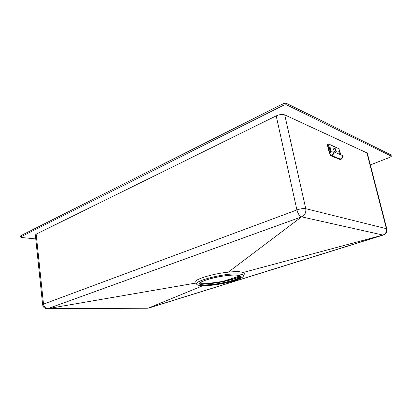 <?xml version="1.0" encoding="UTF-8"?>
<svg xmlns="http://www.w3.org/2000/svg" width="412" height="412" viewBox="0 0 412 412"><rect width="100%" height="100%" fill="white"/><g stroke="black" fill="none" stroke-linecap="round" stroke-linejoin="round"><path stroke-width="0.62" d="M20.713 237.116L20.6 235.978L20.945 235.618L282.714 103.932C284.265 103.242 285.573 103.093 286.644 103.474L390.911 154.855L391.395 156.21L286.994 105.029C285.923 104.648 284.615 104.803 283.059 105.487L21.053 236.756L20.713 237.116L21.64 237.503L35.762 238.924M332.742 151.812L334.106 151.971L342.866 155.685L343.119 156.112M340.389 153.856L339.812 151.508L338.798 151.462L339.272 153.017L340.389 153.856M339.081 151.637L339.812 151.508M331.727 151.915L330.79 151.518L330.012 150.483L330.429 152.198L328.807 145.513L329.188 144.442L338.489 148.521L339.493 150.159L340.611 154.727M330.316 149.566L330.393 149.242L330.815 149.376L330.326 147.784L329.152 146.909L329.734 149.319L330.316 149.566M330.991 152.054L330.326 151.776M330.429 149.242L329.343 147.702M339.194 151.59L338.736 151.745M334.884 149.278L335.677 151.219M336.336 151.312L335.409 148.799L334.946 148.881L335.878 151.395L336.336 151.312L335.574 152.595M330.311 151.719L330.79 151.518M329.739 147.156L329.26 147.362M330.548 152.157L333.262 151.827C333.246 153.661 332.582 154.886 331.263 155.499L330.336 154.49L329.651 152.517L330.548 152.157L329.909 153.516M330.285 152.249L329.574 153.238L327.767 145.714L328.148 144.133M334.106 151.971C333.787 153.81 332.989 155.046 331.717 155.685L331.042 155.597L329.373 153.264L327.566 145.74C327.329 144.519 327.519 143.984 328.132 144.138M340.909 159.295L331.717 155.685M342.866 155.685C342.423 157.42 341.507 158.569 340.121 159.135M42.632 304.736L35.355 234.995L36.174 234.15L276.205 115.875C279.552 114.428 282.39 114.088 284.723 114.866L366.922 152.903L386.404 228.67L305.75 208.693C303.412 208.328 300.466 208.74 296.908 209.94L43.502 304.128L42.632 304.736C43.142 307.306 44.754 308.634 47.462 308.722L46.999 308.727M370.352 164.934L390.066 157.235L391.395 156.21M244.228 274.335L244.47 273.82L243.317 272.44L382.861 235.077L148.253 308.145L47.823 308.634L301.584 216.841L383.114 235.097C386.049 233.98 387.285 231.925 386.822 228.938L367.37 153.357L366.922 152.903M36.174 234.15L43.502 304.128C44.027 306.868 45.469 308.372 47.823 308.629L195.525 283.111M284.723 114.866L305.75 208.693C306.24 212.541 304.849 215.255 301.584 216.841L228.284 272.162C211.593 273.8 192.445 280.052 195.123 282.714L195.303 282.931M243.317 272.44L239.583 271.75C236.658 271.544 232.893 271.678 228.284 272.162M148.253 308.145L202.864 285.707M243.497 275.901C243.677 274.881 242.127 274.243 238.852 273.995C225.951 272.744 192.934 280.974 196.756 284.321C197.312 285.099 199.125 285.557 202.184 285.686L203.986 285.717C213.035 285.743 228.722 282.915 237.199 279.738C241.066 278.296 243.168 277.019 243.497 275.901L244.47 273.82M236.606 275.144C242.472 275.813 242.014 277.482 235.247 280.16C227.8 282.962 213.91 285.459 205.964 285.428L204.383 285.403C197.353 284.79 198.224 282.884 206.989 279.686C215.656 276.838 229.932 274.66 236.606 275.144M236.581 275.154C239.161 275.34 240.536 275.803 240.701 276.55C241.962 279.784 215.733 286.088 204.409 285.392C201.411 285.264 199.81 284.78 199.599 283.95C197.827 280.845 225.688 274.135 236.581 275.154M240.608 276.313C240.34 277.302 238.476 278.44 235.015 279.722C227.599 282.493 213.936 284.95 206.026 284.939L204.326 284.913C201.643 284.795 200.067 284.388 199.604 283.698M199.686 283.817L207.02 283.832C218 283.229 233.959 279.681 240.577 276.431M206.788 283.641C217.845 283.008 233.542 279.537 240.577 276.267M382.861 235.077L382.861 235.077C385.694 233.877 386.873 231.74 386.404 228.67L386.822 228.938M222.228 281.571L240.155 275.906M339.03 151.657L339.37 153.058M334.93 152.322C333.447 149.999 333.241 148.624 334.312 148.202L334.621 148.408M336.094 152.013L335.775 152.682M334.961 149.819L335.358 150.782M335.229 152.45C333.612 150.308 333.323 148.917 334.374 148.284L334.446 148.32M330.233 151.395L330.707 151.194M330.079 150.746L330.357 150.627M330.321 149.309L330.012 149.438M329.796 148.011L330.326 147.784M330.074 147.676L329.543 147.903M328.987 144.148L338.489 148.521M328.807 145.513L328.014 145.611L328.276 144.076L329.188 144.442M329.672 152.507L328.014 145.611L327.566 145.74M340.693 159.387L340.549 159.31C341.852 158.718 342.717 157.621 343.144 156.009C343.356 156.05 342.022 159.326 340.786 159.346L340.235 159.593L330.944 155.793L329.373 153.264M340.235 159.593L330.944 155.793M276.205 115.875L296.908 209.94C297.938 213.715 299.493 216.017 301.584 216.841M149.005 307.985L383.397 235.01M47.823 308.629L147.434 308.228M235.386 279.583C225.688 282.622 215.77 284.409 205.629 284.939M207.02 283.832L206.628 283.652M199.614 283.652L201.231 283.919M390.911 154.855L391.23 156.04M286.644 103.474L286.994 105.029M282.714 103.932L283.059 105.487M20.945 235.618L21.053 236.756M339.138 151.58L338.654 151.781M329.971 149.422L330.357 149.257M338.283 148.227L339.555 150.22L340.667 154.752M196.756 284.321L195.123 282.714M235.247 280.16L237.199 279.738M205.964 285.428L203.986 285.717M206.669 283.636L200.912 283.729M206.742 283.631L223.33 281.35C226.296 280.778 232.996 279.12 236.709 277.791L240.567 276.256"/></g></svg>
